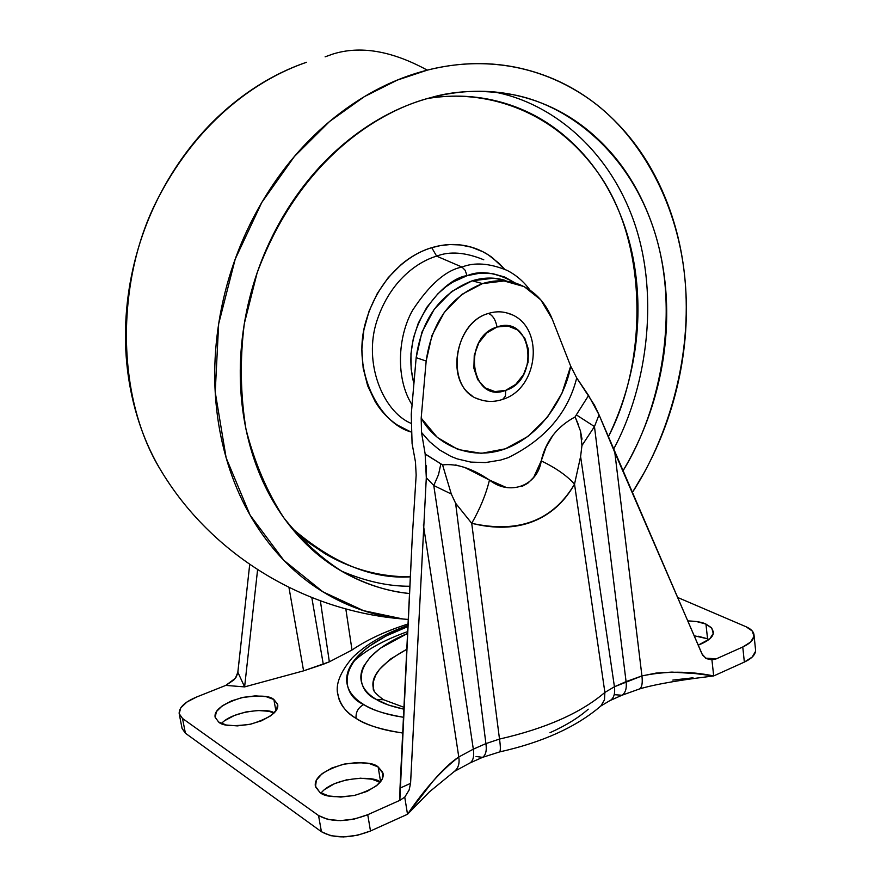 <?xml version="1.0" encoding="UTF-8"?>
<svg xmlns="http://www.w3.org/2000/svg" width="881" height="881" viewBox="0 0 881 881"><rect width="100%" height="100%" fill="white"/><g stroke="black" fill="none" stroke-linecap="round" stroke-linejoin="round"><path stroke-width="1.32" d="M511.443 314.671C504.207 311.323 496.532 310.927 488.404 313.46L488.636 313.526C492.853 315.42 495.651 319.913 497.027 327.005C531.981 314.143 540.527 379.92 505.694 390.36L505.441 396.098L502.699 399.379L505.441 396.098L505.694 390.36C470.895 404.346 461.259 337.291 497.027 327.005C495.651 319.913 492.853 315.42 488.636 313.526L488.404 313.46C456.237 322.083 445.015 378.984 471.996 395.635M505.694 390.36L494.946 391.593L485.101 387.838L477.689 379.612L473.868 368.17L474.253 355.241L478.812 342.852L486.819 332.93L497.027 327.005L507.841 325.981L517.599 329.946L524.845 338.26L528.501 349.647L528.049 362.366L523.567 374.546L515.737 384.369L505.694 390.36M479.066 399.324C445.224 389.589 452.195 323.074 488.404 313.46M273.859 699.514L275.907 710.868L273.859 699.514L277.592 704.128L276.612 709.789L270.974 715.647L261.514 720.79L249.664 724.391L237.308 725.889L226.384 725.041L218.598 721.991L215.118 717.178C213.962 710.229 222.728 703.754 241.416 697.752C259.069 695.087 269.883 695.682 273.859 699.514L277.713 704.635C278.814 711.661 269.861 718.158 250.865 724.127C233.069 726.649 222.309 725.944 218.598 721.991L215.14 717.255L216.462 711.562L222.287 705.791L231.692 700.813L243.266 697.334L255.303 695.869L266.029 696.629L273.859 699.514M225.062 720.46L234.445 715.438L245.986 711.947L257.99 710.493L268.694 711.286L274.145 712.949C268.98 707.784 233.168 710.549 221.439 723.532M378.136 766.933L380.592 781.711L378.136 766.933L382.772 772.307L382.321 778.848L376.793 785.566L366.948 791.424L354.294 795.477L340.848 797.074L328.723 795.961L319.836 792.338L315.332 786.017C314.198 777.791 323.514 770.556 343.282 764.301C361.86 761.713 373.478 762.583 378.136 766.933L383.114 773.65C384.16 781.976 374.623 789.233 354.514 795.433C335.76 797.845 324.208 796.809 319.836 792.338L315.508 786.81L316.345 780.236L322.138 773.628L331.939 767.968L344.273 764.08L357.323 762.517L369.205 763.508L378.136 766.933M359.977 778.165L371.826 779.2L380.129 782.295C376.462 775.555 334.086 776.403 321.025 793.098M698.104 636.203L707.564 638.802L705.945 624.078L696.464 621.523L687.676 620.896C696.475 621.226 702.564 622.283 705.945 624.078L707.564 638.802L694.096 635.741M407.958 625.411C384.083 633.813 365.472 644.672 352.147 657.975C339.846 672.699 335.132 685.121 338.018 695.241C340.672 705.428 346.685 713.136 356.067 718.367C355.627 712.134 358.193 707.531 363.765 704.558C372.079 709.612 382.85 713.434 396.076 716.022L403.465 717.277C384.501 713.984 371.275 709.756 363.765 704.558C358.193 707.531 355.627 712.134 356.067 718.367C364.569 724.49 380.107 729.38 402.694 733.036L391.252 731.142C376.815 728.246 365.086 723.984 356.067 718.367C347.092 712.751 341.399 706.309 338.976 699.029L337.786 693.688M383.598 699.745L376.187 699.371C381.936 703.126 391.153 706.397 403.861 709.172L388.488 705.053L376.187 699.371L383.598 699.745L403.95 707.3M182.059 728.301L185.395 733.212L182.51 718.467L318.548 815.531L321.422 831.719C334.306 838.833 350.671 838.591 370.494 830.992L367.74 814.705L399.831 800.355L412.264 537.322L416.162 475.09L415.469 461.974L412.077 443.506L411.251 414.334L416.162 357.664L411.251 414.334L412.077 443.506L415.469 461.974L416.162 475.09L412.264 537.322L399.996 788.154L410.579 783.341L426.305 477.733L425.16 453.935L421.514 432.461L421.184 418.09C434.102 442.075 468.196 462.305 505.353 448.803C542.432 435.093 565.811 394.985 570.679 366.133L561.924 393.333L547.288 417.429L527.928 436.458L505.353 448.803L481.389 453.341L458.043 449.519L437.339 437.472L421.184 418.09L426.173 361.034C431.767 321.972 450.554 296.159 482.535 283.594L472.216 280.797C440.379 293.252 421.691 318.867 416.162 357.664L426.173 361.034L431.998 335.342L444.365 312.27L461.864 294.386L482.535 283.594L504.075 280.962L524.184 286.622L540.78 299.837L552.244 319.087L570.679 366.133L552.244 319.087C544.91 301.082 532.961 289.177 516.387 283.374C505.518 279.905 494.241 279.982 482.535 283.594L472.216 280.797L493.668 278.198L505.771 280.543M410.491 784.475L426.305 477.733L433.771 485.519L451.292 494.01L455.609 503.238L471.72 523.303L499.505 739.071C545.746 728.51 580.876 712.96 604.884 692.422L574.522 484.154C564.358 502.148 550.46 514.625 532.818 521.574C515.033 528.457 494.67 529.029 471.72 523.303L499.505 739.071L485.905 743.597L473.317 749.158L433.771 485.519L438.529 474.595L440.863 463.869L442.581 464.915L425.16 453.935L421.514 432.461L421.184 418.09L426.173 361.034L416.162 357.664L421.933 332.148L434.223 309.253L451.634 291.49L472.216 280.797C483.867 277.218 495.1 277.152 505.936 280.61M639.485 688.964L639.463 688.964C641.952 687.422 642.767 683.072 641.93 675.925C642.767 683.072 641.952 687.422 639.485 688.964C657.358 683.436 691.596 678.744 695.748 678.249L713.687 675.936C689.493 670.981 665.573 670.981 641.93 675.925L614.431 686.762L580.601 456.523L581.945 445.555L594.466 426.569L599.047 414.852L594.466 405.139L576.714 377.916C568.025 412.87 545.141 439.476 508.084 457.702L500.573 460.08L485.486 462.569L470.817 462.096L457.129 458.858L450.797 456.336L439.311 449.773L429.543 441.634L421.514 432.461L429.543 441.634L439.311 449.773L450.797 456.336L457.129 458.858L470.817 462.096L485.486 462.569L500.573 460.08L508.084 457.702C545.141 439.476 568.025 412.87 576.714 377.916L570.679 366.133L576.714 377.916L588.585 395.503L599.047 414.852L701.992 653.977L705.989 658.382L711.925 659.858L713.687 675.936L711.925 659.858L716.286 658.845L742.771 646.995L744.346 662.094L713.687 675.936L695.649 673.613L671.961 672.104L656.136 673.073L641.93 675.925L614.828 452.57L702.564 655.09L706.562 658.68L711.925 659.858L716.286 658.845L742.771 646.995L744.346 662.094C752.011 658.481 755.744 654.407 755.557 649.892M249.708 564.435L237.859 672.247L244.61 686.894L257.593 569.688L244.61 686.894L225.789 685.396L196.474 697.069L186.805 702.102L180.715 707.928L179.184 713.676L182.51 718.467L179.173 713.632C178.909 707.575 184.68 702.058 196.474 697.069L225.789 685.396L244.61 686.894L303.582 670.848L244.61 686.894L237.859 672.247L235.381 678.271L225.789 685.396L233.839 679.989L236.273 676.905L237.749 672.996L249.708 564.435M614.96 694.724L621.931 695.252C625.521 692.862 626.898 688.314 626.083 681.608L594.466 426.569L599.047 414.852L614.828 452.57L641.93 675.925L626.083 681.608L594.466 426.569L576.317 414.874L575.139 416.911L580.458 430.952L581.945 445.555L594.466 426.569L576.317 414.874L575.139 416.911C556.913 426.723 545.614 441.381 541.242 460.862L533.732 477.293L527.796 483.251L521.937 486.455M639.463 688.964L621.931 695.252C625.521 692.862 626.898 688.314 626.083 681.608L614.431 686.762L604.884 692.422L574.522 484.154L580.601 456.523L614.431 686.762L604.884 692.422C580.865 712.96 545.746 728.499 499.505 739.071L485.905 743.597L455.609 503.238L471.72 523.303C480.101 508.7 486.015 494.285 489.462 480.068L464.761 467.481L455.653 464.937M476.037 756.482L482.557 757.352C485.794 755.083 486.918 750.491 485.905 743.597L473.317 749.158L458.781 756.988C450.885 762.208 442.229 770.346 432.813 781.392L407.518 814.264L404.742 797.14L405.712 795.961M621.931 695.252L609.861 700.637L600.886 705.967C576.405 726.99 542.641 742.309 499.615 751.922L482.557 757.352L470.047 762.924C473.251 760.666 474.352 756.074 473.317 749.158L458.781 756.988L423.376 524.878L458.781 756.988C441.249 770.457 424.168 789.552 407.518 814.264L404.742 797.14L409.081 790.125L410.579 783.341L399.996 788.154L399.831 800.355L404.742 797.14L399.831 800.355L367.74 814.705C347.852 822.248 331.454 822.524 318.548 815.531L321.422 831.719L185.395 733.212L182.51 718.467L318.548 815.531L327.831 819.418L340.495 820.64L354.536 818.978L367.74 814.705L370.494 830.992L407.518 814.264L370.494 830.992L357.334 835.298L343.315 836.939L330.683 835.684L321.422 831.719L185.395 733.212L182.092 728.499M454.078 771.591L470.047 762.924C473.251 760.666 474.352 756.074 473.317 749.158L433.771 485.519L451.292 494.01L442.581 464.915L447.008 479.87M746.02 626.732C750.953 628.891 753.629 631.622 754.015 634.926C754.202 639.386 750.447 643.416 742.771 646.995L750.634 642.029L753.971 636.423L752.319 631.049L746.02 626.732L677.511 597.406L746.02 626.732M672.82 680.088L693.017 677.819M713.687 675.936L744.346 662.094L752.187 657.072L755.513 651.4M549.975 732.706C565.701 725.658 578.454 717.817 588.233 709.194M324.88 789.332L334.648 783.627L346.949 779.718M395.095 628.417L382.706 633.373M408.024 624.001C385.746 631.071 367.08 639.749 352.004 650.013L329.34 661.829L303.582 670.848L323.283 664.274L311.819 597.593L323.283 664.274L329.34 661.829L320.376 600.853M705.582 658.14L716.286 658.845L705.582 658.14M705.945 624.078L711.848 628.263L713.225 633.45L709.8 638.868L698.181 645.167C708.919 640.916 713.951 636.412 713.302 631.655L711.253 627.569L705.945 624.078M588.585 395.503L576.317 414.874L588.585 395.503M552.927 435.28L546.077 447.108L541.242 460.862C537.641 485.585 509.956 496.322 489.462 480.068C472.128 468.34 456.501 463.285 442.581 464.915M505.529 487.149L489.462 480.068C486.015 494.285 480.101 508.7 471.72 523.303C518.678 533.677 552.938 520.627 574.522 484.154C567.177 475.861 556.087 468.097 541.242 460.862C556.087 468.097 567.177 475.861 574.522 484.154L580.601 456.523M482.557 757.352C485.794 755.083 486.918 750.491 485.905 743.597L455.609 503.238M425.204 454.133L440.863 463.869L438.529 474.595L433.771 485.519L426.305 477.733L426.481 465.84M451.292 494.01L455.554 503.117M582.033 439.156L580.458 430.952M578.454 424.851L575.139 416.911M580.623 456.38L581.945 445.555M329.34 661.829L352.004 650.013L345.826 608.936M288.957 587.44L303.582 670.848L288.957 587.44M363.765 704.558C355.506 699.503 350.22 693.677 347.94 687.081C345.682 680.495 346.42 673.679 350.142 666.631C353.887 659.605 360.186 652.854 369.051 646.379L386.054 636.005L407.903 626.567C332.699 654.275 339.405 694.536 363.765 704.558M407.562 633.428L380.229 648.306L370.284 657.061L363.765 666.168C360.571 672.368 360.01 678.348 362.08 684.108C364.172 689.878 368.875 694.966 376.187 699.371C356.221 690.737 347.466 658.625 407.562 633.428M383.202 699.514C375.824 694.03 372.531 690.241 373.335 688.149C370.46 676.145 381.605 663.195 406.791 649.286L390.195 659.241L379.381 669.483L375.592 675.397L373.489 681.321L373.181 687.092L374.26 691.596M407.65 631.6C383.598 640.168 365.373 650.321 352.973 662.049M709.029 639.518L707.564 638.802M610.357 700.417C613.914 698.027 615.268 693.479 614.431 686.762C615.268 693.479 613.914 698.027 610.357 700.417M600.886 705.967L604.476 699.8L604.884 692.422L604.476 699.8L600.886 705.967M499.615 751.922C500.628 750.821 500.595 746.537 499.505 739.071C500.595 746.537 500.628 750.821 499.615 751.922M454.067 771.591L454.684 771.183C458.395 767.957 459.761 763.221 458.781 756.988C459.761 763.221 458.395 767.946 454.684 771.183L429.377 791.898L407.518 814.264M413.916 383.587C398.443 324.88 445.907 277.405 467.018 275.709C480.475 269.971 496.576 272.405 515.308 283.021L504.593 276.997L492.787 273.672L480.002 273.154L467.018 275.709L465.157 270.28L461.985 267.053L465.157 270.28L467.018 275.709L452.625 282.217L445.841 286.832L437.835 293.836L426.833 307.271L418.31 323.118L413.387 338.095L410.953 353.688L411.152 369.029L413.905 383.62M507.159 270.412C489.528 263.199 474.474 262.086 461.985 267.053C474.474 262.086 489.528 263.199 507.159 270.412C516.178 275.048 523.788 281.612 529.988 290.102M483.779 259.785C465.377 252.252 449.662 251.041 436.635 256.151L461.985 267.053L436.635 256.151C419.015 261.25 390.602 279.42 376.991 320.574C362.972 362.554 382.894 411.328 410.744 423.221C382.894 411.328 362.972 362.554 376.991 320.574C390.602 279.42 419.015 261.25 436.635 256.151L431.745 247.682L436.635 256.151C449.662 251.041 465.377 252.252 483.779 259.785M504.483 269.134L499.406 263.672L488.481 254.983L482.81 251.724L471.423 247.187L460.367 244.951L449.96 244.566L440.39 245.601L431.745 247.682C420.887 250.975 410.733 256.569 401.273 264.487L388.18 277.669L377.321 293.428L369.084 311.081L363.875 329.923L361.86 349.162L363.159 368.016L367.63 385.702L375.119 401.505C381.132 411.394 388.642 419.29 397.628 425.193L410.821 431.91C379.722 423.298 351.75 372.289 365.428 322.942C378.907 274.861 411.934 253.21 431.745 247.682C442.581 244.422 453.263 243.663 463.769 245.425C474.275 247.209 483.812 251.294 492.391 257.681L504.516 269.146M291.226 527.576C332.104 562.893 371.815 579.313 410.337 576.846L399.655 576.537C373.203 575.007 348.303 567.386 324.957 553.675L307.513 541.87L291.49 527.906M409.874 586.239C388.389 586.394 365.582 581.35 341.443 571.086C365.582 581.35 388.389 586.394 409.874 586.239M409.522 593.508C388.103 591.614 365.945 584.444 343.05 572.011C321.763 558.697 301.996 540.604 283.759 517.753C267.141 492.061 254.554 462.569 245.997 429.289C240.392 394.556 239.83 359.338 244.312 323.635L257.12 272.901C300.025 157.27 381.44 109.861 431.172 97.527C460.3 89.994 488.526 89.245 515.859 95.28C543.114 101.37 567.463 113.297 588.926 131.06C610.313 148.823 627.514 170.76 640.509 196.881C653.471 222.97 661.631 251.272 664.979 281.788C668.316 312.281 666.818 342.984 660.497 373.896C654.165 404.797 643.46 433.992 628.373 461.468L622.856 471.104C661.862 408.233 680.451 308.835 653.482 228.443C626.6 148.03 564.611 103.716 511.839 94.454C481.533 89.576 454.64 90.6 431.172 97.527C401.989 105.158 374.37 119.387 348.314 140.211C322.27 161.146 300.212 187.102 282.14 218.07C264.157 249.114 251.878 282.416 245.303 317.986C238.828 353.545 238.586 388.136 244.544 421.735C250.589 455.257 262.064 484.924 278.98 510.749C295.917 536.474 316.554 556.473 340.914 570.767C362.52 583.409 385.382 590.997 409.522 593.519M427.285 70.139C470.377 59.093 529.91 58.642 587.142 97.648C635.972 130.762 676.806 197.542 684.768 277.108C692.741 356.695 668.018 437.868 632.217 492.743L644.187 472.59C660.717 442.405 672.478 410.359 679.46 376.451C686.431 342.522 688.138 308.802 684.57 275.268C681.002 241.702 672.148 210.504 658.019 181.673C643.857 152.809 625.036 128.472 601.558 108.66C578.013 88.838 551.187 75.425 521.089 68.41C490.904 61.45 459.64 62.022 427.285 70.139C391.726 50.746 360.186 45.405 332.677 54.115C360.186 45.405 391.726 50.746 427.285 70.139C394.864 78.365 364.128 93.981 335.077 116.986C306.026 140.134 281.413 168.932 261.25 203.379C241.163 237.914 227.485 274.993 220.217 314.605C213.07 354.217 212.883 392.684 219.666 430.016C226.538 467.249 239.445 500.111 258.397 528.622C277.372 557.001 300.41 578.971 327.501 594.554C352.929 609.123 379.843 617.416 408.244 619.464L402.881 618.98L363.567 610.665L322.898 591.812L283.781 560.272L250.116 515.176L226.142 457.845L215.228 392.166L218.653 323.911L235.216 259.113L261.778 202.476L294.408 156.488L329.505 121.545L364.349 96.646L397.243 80.116L427.285 70.139M325.111 56.836L332.677 54.115M168.282 482.039C150.001 455.235 137.447 424.488 130.608 389.798C123.869 355.021 123.725 319.285 130.179 282.592C136.742 245.887 149.407 211.583 168.183 179.691C187.025 147.865 210.174 121.292 237.606 99.949C259.466 83.023 282.449 70.458 306.544 62.265M305.355 62.694C260.809 78.2 200.736 116.854 158.767 196.892C116.369 276.436 114.134 395.283 161.113 470.795C211.297 554.292 303.571 610.863 402.397 618.936M613.484 449.409C648.284 385.151 660.343 289.838 631.743 215.57C603.232 141.257 544.282 100.963 493.889 91.954L493.889 91.954C544.282 100.963 603.232 141.257 631.743 215.57C660.343 289.838 648.284 385.151 613.484 449.409M427.439 98.54C449.475 94.906 470.983 95.357 491.95 99.916C518.171 105.676 541.639 117.041 562.364 133.978C583.024 150.926 599.675 171.894 612.295 196.87C624.893 221.825 632.855 248.927 636.192 278.154C639.518 307.359 638.163 336.773 632.151 366.386C627.118 391.098 619.156 414.643 608.242 437.02C648.592 359.371 647.788 240.359 597.043 171.432C546.826 102.526 475.388 89.906 427.274 98.595M412.077 404.82C395.624 379.193 397.375 336.927 412.671 310.156C429.554 284.508 445.984 270.148 461.985 267.053C445.984 270.148 429.554 284.508 412.671 310.156C397.375 336.927 395.624 379.193 412.077 404.82M506.696 312.898C545.064 322.391 540.13 387.926 503.029 399.258C493.988 402.397 485.145 402.066 476.522 398.267M754.026 635.047L755.546 649.815M179.217 713.852L182.092 728.521M493.734 91.932L511.839 94.454"/></g></svg>
